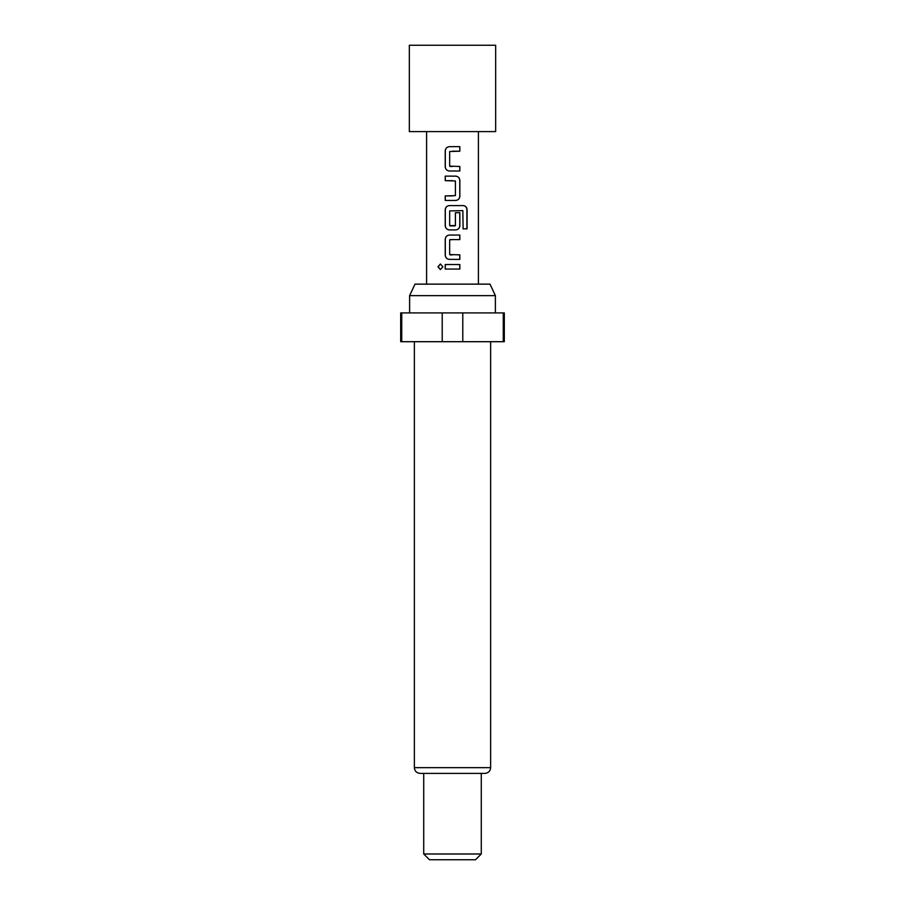 <?xml version="1.0" encoding="UTF-8"?>
<svg xmlns="http://www.w3.org/2000/svg" width="905" height="905" viewBox="0 0 905 905"><rect width="100%" height="100%" fill="white"/><g stroke="black" fill="none" stroke-linecap="round" stroke-linejoin="round"><path stroke-width="1.36" d="M437.952 266.783L440.396 263.989L442.896 266.794L440.396 269.577L437.952 266.783M440.464 269.577L438.111 266.783L440.464 263.989M452.5 171L449.4 171C446.912 170.728 445.543 169.314 445.294 166.769L445.294 150.909C445.543 148.363 446.912 146.949 449.4 146.667L459.853 146.667L459.853 151.203L449.672 151.508L449.672 166.158L459.853 166.463L459.853 171L449.366 171C446.866 170.706 445.486 169.292 445.215 166.769L445.215 150.909C445.464 148.363 446.855 146.949 449.366 146.667L452.5 146.667M449.966 166.463L452.5 166.463M459.774 166.463L459.774 171M452.5 180.661L445.215 180.661L445.215 176.136L455.713 176.136C458.202 176.43 459.582 177.844 459.853 180.367L459.853 196.227C459.604 198.772 458.213 200.175 455.713 200.458L445.294 200.458L445.294 195.921L455.407 195.627L455.407 180.966L445.294 180.661L445.294 176.136M455.407 212.698L459.853 212.698L459.853 225.696C459.604 228.23 458.224 229.644 455.713 229.927L449.4 229.927C446.912 229.655 445.543 228.241 445.294 225.696L445.294 209.824C445.543 207.279 446.912 205.865 449.4 205.593L463.383 205.593C465.634 205.888 466.867 207.29 467.082 209.824L467.082 228.863L463.111 228.863L462.84 210.627L449.672 210.922L449.672 225.583L455.407 225.583L455.407 212.698L459.774 212.698L459.774 225.696C459.525 228.23 458.156 229.644 455.679 229.927M450 225.888L455.113 225.888M452.5 239.599L449.672 239.893L449.672 254.554L459.853 254.859L459.853 259.384L449.4 259.384C446.912 259.113 445.543 257.71 445.294 255.153L445.294 239.293C445.543 236.737 446.912 235.334 449.4 235.062L459.853 235.062L459.853 239.599L450 239.599M459.774 254.859L459.774 259.384M452.5 269.057L445.215 269.057L445.215 264.52L459.853 264.532L459.853 269.057L445.294 269.057L445.294 264.52M452.5 131.598L495.669 131.598L495.669 45.25L409.332 45.25L409.332 131.598L452.5 131.598M449.966 254.859L452.5 254.859M452.5 259.384L449.366 259.384C446.866 259.101 445.486 257.687 445.215 255.153L445.215 239.293C445.464 236.737 446.844 235.334 449.366 235.062M452.5 229.927L449.366 229.927C446.866 229.632 445.486 228.218 445.215 225.696L445.215 209.824C445.464 207.279 446.844 205.865 449.366 205.593M452.5 176.136L455.679 176.136C458.156 176.407 459.525 177.821 459.774 180.367L459.774 196.227C459.525 198.772 458.156 200.186 455.679 200.458L445.215 200.458L445.215 195.921L452.5 195.921M409.614 295.641L414.988 284.136L490.012 284.136L495.386 295.641L409.614 295.641L409.614 312.915M490.634 767.655L414.366 767.655C414.671 771.117 416.594 773.028 420.124 773.402L484.876 773.402C488.406 773.028 490.329 771.117 490.634 767.655L490.634 341.694M481.279 853.992L475.521 859.75L429.479 859.75L423.721 853.992L481.279 853.992L481.279 773.402M442.217 341.694L442.217 312.915L400.689 312.915L400.689 341.694L504.311 341.694L504.311 312.915L462.783 312.915L462.783 341.694M442.217 312.915L462.783 312.915M503.271 341.694L503.271 312.915M401.73 312.915L401.73 341.694M452.5 264.52L459.853 264.532M459.774 264.532L459.774 269.057M452.5 235.062L459.774 235.062L459.774 239.599M463.383 205.593L463.269 205.593C465.509 205.865 466.731 207.279 466.912 209.824L466.912 228.863L462.998 228.863M459.774 146.667L459.853 151.203M459.774 151.203L452.5 151.203M478.406 284.136L478.406 131.598M426.594 284.136L426.594 131.598M495.386 312.915L495.386 295.641M423.721 853.992L423.721 773.402M414.366 767.655L414.366 341.694"/></g></svg>
